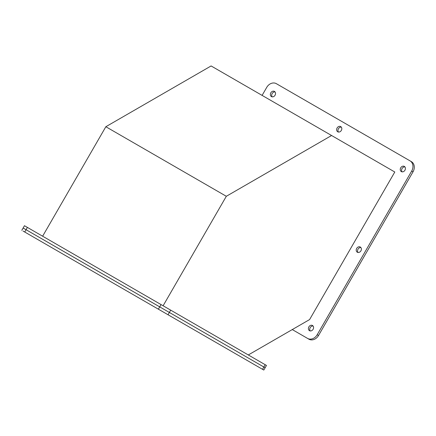 <?xml version="1.0" encoding="UTF-8"?>
<svg xmlns="http://www.w3.org/2000/svg" width="436" height="436" viewBox="0 0 436 436"><rect width="100%" height="100%" fill="white"/><g stroke="black" fill="none" stroke-linecap="round" stroke-linejoin="round"><path stroke-width="0.65" d="M24.4 228.753L23.13 228.023L24.46 225.717L266.467 365.439L265.137 367.744L263.867 367.008L265.137 367.744L263.802 370.05L23.07 231.058M265.197 364.703L263.867 367.008L159.712 306.879L169.353 312.443L170.683 310.138M161.042 304.573L159.712 306.879L23.13 228.023L26.056 229.707L27.386 227.401M271.448 96.596L271.448 96.596A2.992 2.442 120 0 1 270.827 92.786A2.992 2.442 120 0 1 274.44 91.413L274.44 91.413A2.992 2.442 120 0 1 275.062 95.228A2.992 2.442 120 0 1 271.448 96.596M275.029 91.931A2.992 2.442 -60 0 0 272.162 93.555A2.992 2.442 -60 0 0 272.189 96.852M309.495 330.679L309.495 330.679A2.992 2.442 120 0 1 308.873 326.864A2.992 2.442 120 0 1 312.487 325.496L312.487 325.496A2.992 2.442 120 0 1 313.103 329.305A2.992 2.442 120 0 1 309.495 330.679M313.075 326.008A2.992 2.442 -60 0 0 310.203 327.632A2.992 2.442 -60 0 0 310.236 330.929M401.343 171.593L401.343 171.593A2.992 2.442 120 0 1 400.722 167.778A2.992 2.442 120 0 1 404.336 166.41L404.336 166.41A2.992 2.442 120 0 1 404.951 170.22A2.992 2.442 120 0 1 401.343 171.593M404.924 166.923A2.992 2.442 -60 0 0 402.052 168.547A2.992 2.442 -60 0 0 402.085 171.844M337.726 131.786L337.726 131.786A2.992 2.442 120 0 1 337.104 127.977A2.992 2.442 120 0 1 340.718 126.604L340.718 126.604A2.992 2.442 120 0 1 341.339 130.419A2.992 2.442 120 0 1 337.726 131.786M341.306 127.121A2.992 2.442 -60 0 0 338.44 128.745A2.992 2.442 -60 0 0 338.467 132.043M357.302 252.221L357.302 252.221A2.992 2.442 120 0 1 356.681 248.406A2.992 2.442 120 0 1 360.294 247.038L360.294 247.038A2.992 2.442 120 0 1 360.91 250.853A2.992 2.442 120 0 1 357.302 252.221M360.883 247.555A2.992 2.442 -60 0 0 358.011 249.174A2.992 2.442 -60 0 0 358.043 252.471M292.267 329.572L307.549 338.396A7.984 6.524 -60 0 0 317.19 334.739L411.698 171.043A7.984 6.524 -60 0 0 410.047 160.862L276.386 83.696A7.984 6.524 -60 0 0 266.745 87.353L262.101 95.391M410.047 160.862L411.377 161.631A7.984 6.524 -60 0 1 413.028 171.811L318.52 335.507L317.19 334.739M307.549 338.396L308.879 339.164A7.984 6.524 -60 0 0 318.52 335.507M34.046 237.397L29.337 234.677L34.046 237.397M163.941 312.389L159.233 309.674L163.941 312.389M255.79 365.423L251.082 362.703L255.79 365.423M211.749 339.993L207.04 337.273L211.749 339.993M97.664 274.124L92.955 271.41L97.664 274.124M78.088 262.826L73.379 260.107L78.088 262.826M192.172 328.695L187.464 325.975L192.172 328.695M125.895 290.425L121.186 287.711L125.895 290.425M260.881 368.36L263.802 370.05M242.193 357.569L44.516 243.441M158.382 309.184L159.712 306.879L26.056 229.707L24.721 232.017M262.532 369.314L263.867 367.008L169.353 312.443L168.024 314.748M248.307 354.953L309.604 319.566L394.798 172.007L331.589 135.509L226.322 196.287L163.113 305.767M331.589 135.509L211.106 65.95L105.844 126.729L226.322 196.287M105.844 126.729L42.635 236.208M411.698 171.043L413.028 171.811M23.13 228.023L21.8 230.328"/></g></svg>
